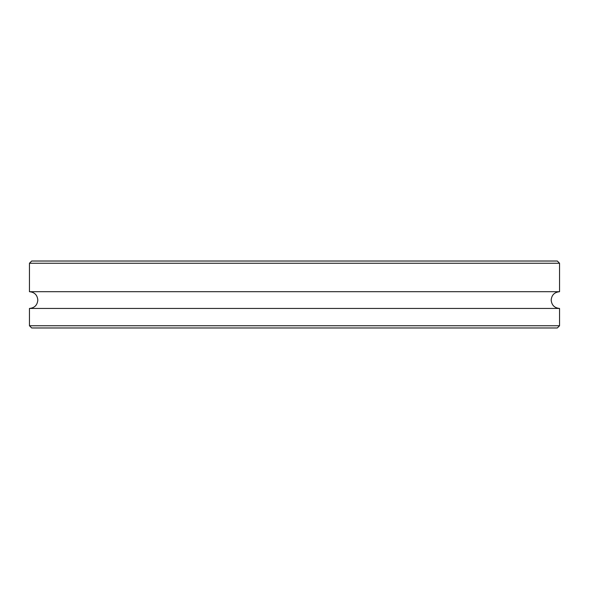 <?xml version="1.0" encoding="UTF-8"?>
<svg xmlns="http://www.w3.org/2000/svg" width="589" height="589" viewBox="0 0 589 589"><rect width="100%" height="100%" fill="white"/><g stroke="black" fill="none" stroke-linecap="round" stroke-linejoin="round"><path stroke-width="0.88" d="M294.5 291.71L559.55 291.71L559.55 263.254L29.45 263.254L29.45 291.71L294.5 291.71M29.45 263.254L31.681 261.023L557.319 261.023L559.55 263.254M559.55 325.746L557.319 327.977L31.681 327.977L29.45 325.746L559.55 325.746L559.55 308.452L29.45 308.452C34.537 307.951 37.328 305.161 37.821 300.081C37.328 294.993 34.537 292.21 29.45 291.71M559.55 308.452C554.463 307.951 551.672 305.161 551.179 300.081C551.672 294.993 554.463 292.21 559.55 291.71M29.45 325.746L29.45 308.452"/></g></svg>
